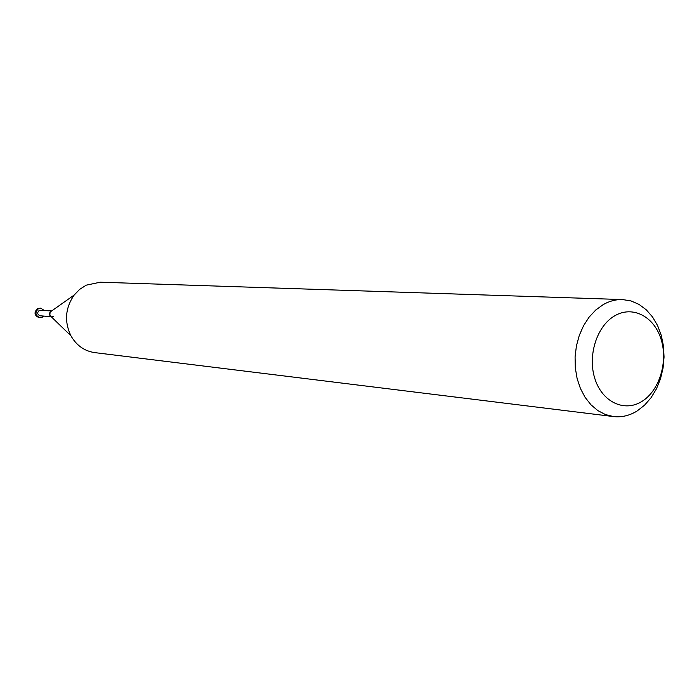 <?xml version="1.0" encoding="UTF-8"?>
<svg xmlns="http://www.w3.org/2000/svg" width="699" height="699" viewBox="0 0 699 699"><rect width="100%" height="100%" fill="white"/><g stroke="black" fill="none" stroke-linecap="round" stroke-linejoin="round"><path stroke-width="1.05" d="M603.185 304.624L595.758 310.007L589.143 317.093L583.586 325.638L579.296 335.354L576.422 345.883L575.076 356.857L575.312 367.875L577.112 378.543L580.415 388.478L585.089 397.329L590.961 404.782L597.811 410.584L605.404 414.551L613.451 416.56C621.673 417.495 629.572 415.634 637.139 410.968L644.574 405.167L651.092 397.687L656.457 388.793L660.494 378.806L663.054 368.102L664.05 357.04L663.456 346.022L661.289 335.424L657.619 325.629L652.56 316.997L646.295 309.832L639.035 304.406L631.04 300.937L622.591 299.565C615.924 299.373 609.458 301.059 603.185 304.624M641.962 401.392C624.591 412.445 602.398 402.257 594.989 379.024C587.317 355.948 596.763 326.005 614.744 315.799C632.621 305.236 654.168 316.516 661.071 339.233C668.244 361.802 659.445 390.662 641.962 401.392M613.451 416.56L94.741 352.619C84.439 351.09 76.514 345.498 70.966 335.861C64.168 321.645 65.234 308.049 74.146 295.065L79.677 289.342L86.248 285.166L100.245 282.204L622.591 299.565M51.097 311.23L50.101 312.042L49.839 315.363L51.027 316.507C48.982 314.742 49 312.986 51.097 311.23L51.446 311.09M51.674 310.933L39.284 310.347C36.986 312.636 37.265 314.454 40.105 315.791L51.219 316.699M51.927 316.761L53.238 316.516M44.133 310.365L40.682 308.163L38.559 308.565C34.705 312.418 35.16 315.467 39.93 317.73L42.123 317.32L43.679 316.079M39.93 317.73L39.013 317.652C34.242 315.398 33.788 312.348 37.641 308.504L40.682 308.163M49.839 315.363L70.966 335.861M50.101 312.042L74.146 295.065"/></g></svg>
